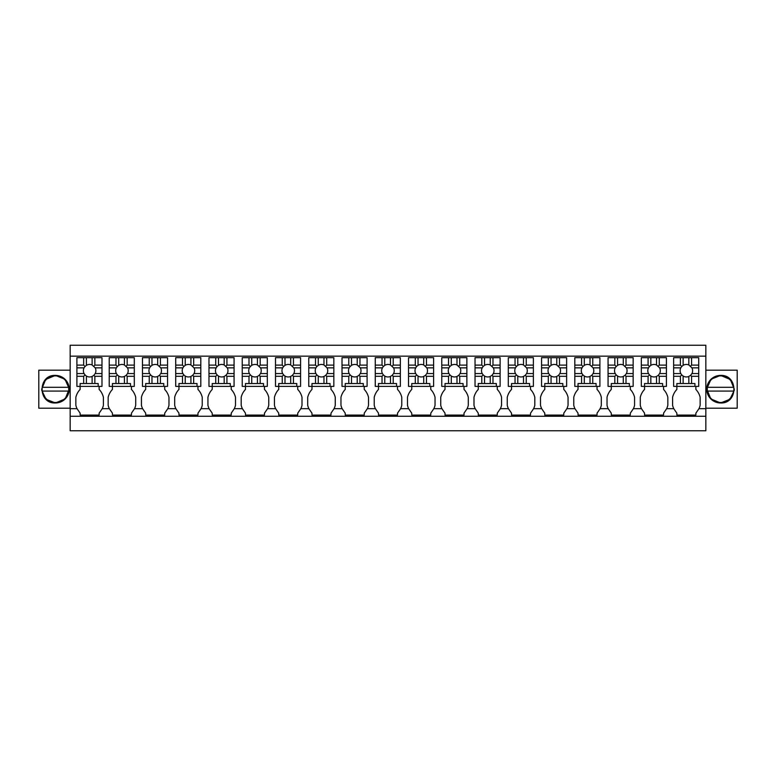 <?xml version="1.0" encoding="UTF-8"?>
<svg xmlns="http://www.w3.org/2000/svg" width="776" height="776" viewBox="0 0 776 776"><rect width="100%" height="100%" fill="white"/><g stroke="black" fill="none" stroke-linecap="round" stroke-linejoin="round"><path stroke-width="1.16" d="M70.16 356.165L705.84 356.165L705.84 345.242L70.16 345.242L70.16 430.758L705.84 430.758L705.84 416.266L70.16 416.266M680.387 383.538L680.387 376.302L681.755 374.934L680.804 373.557L673.636 373.557L673.636 386.38L676.866 386.38L676.866 383.538L691.581 383.538L691.581 376.302L698.72 376.302L698.72 386.38L676.866 386.38L676.866 389.426A17.227 17.227 0 0 0 672.588 397.283L672.588 405.324A17.227 17.227 0 0 0 673.762 408.671L676.866 413.181L676.866 415.082L695.868 415.082L695.868 413.181L698.963 408.671A17.227 17.227 0 0 0 700.146 405.324L700.146 397.283A17.227 17.227 0 0 0 695.868 389.426L695.868 386.38M705.84 356.165L705.84 416.266M83.662 383.538L83.662 376.302L85.03 374.934L84.07 373.557L76.902 373.557L76.902 386.38L80.132 386.38L80.132 383.538L94.847 383.538L94.847 376.302L101.986 376.302L101.986 386.38L80.132 386.38L80.132 389.426A17.227 17.227 0 0 0 75.854 397.283L75.854 405.324A17.227 17.227 0 0 0 77.037 408.671L80.132 413.181L80.132 415.082L99.134 415.082L99.134 413.181L102.238 408.671A17.227 17.227 0 0 0 103.412 405.324L103.412 397.283A17.227 17.227 0 0 0 99.134 389.426L99.134 386.38M115.973 383.538L115.973 376.302L117.341 374.934L116.381 373.557L109.212 373.557L109.212 386.38L112.442 386.38L112.442 383.538L127.157 383.538L127.157 376.302L134.296 376.302L134.296 386.38L112.442 386.38L112.442 389.426A17.227 17.227 0 0 0 108.165 397.283L108.165 405.324A17.227 17.227 0 0 0 109.348 408.671L112.442 413.181L112.442 415.082L131.445 415.082L131.445 413.181L134.539 408.671A17.227 17.227 0 0 0 135.722 405.324L135.722 397.283A17.227 17.227 0 0 0 131.445 389.426L131.445 386.38M149.225 383.538L149.225 376.302L150.593 374.934L149.632 373.557L142.464 373.557L142.464 386.38L145.694 386.38L145.694 383.538L160.409 383.538L160.409 376.302L167.548 376.302L167.548 386.38L145.694 386.38L145.694 389.426A17.227 17.227 0 0 0 141.426 397.283L141.426 405.324A17.227 17.227 0 0 0 142.6 408.671L145.694 413.181L145.694 415.082L164.706 415.082L164.706 413.181L167.8 408.671A17.227 17.227 0 0 0 168.974 405.324L168.974 397.283A17.227 17.227 0 0 0 164.706 389.426L164.706 386.38M182.486 383.538L182.486 376.302L183.854 374.934L182.894 373.557L175.725 373.557L175.725 386.38L178.955 386.38L178.955 383.538L193.67 383.538L193.67 376.302L200.809 376.302L200.809 386.38L178.955 386.38L178.955 389.426A17.227 17.227 0 0 0 174.678 397.283L174.678 405.324A17.227 17.227 0 0 0 175.861 408.671L178.955 413.181L178.955 415.082L197.958 415.082L197.958 413.181L201.052 408.671A17.227 17.227 0 0 0 202.235 405.324L202.235 397.283A17.227 17.227 0 0 0 197.958 389.426L197.958 386.38M215.738 383.538L215.738 376.302L217.105 374.934L216.155 373.557L208.977 373.557L208.977 386.38L212.217 386.38L212.217 383.538L226.931 383.538L226.931 376.302L234.071 376.302L234.071 386.38L212.217 386.38L212.217 389.426A17.227 17.227 0 0 0 207.939 397.283L207.939 405.324A17.227 17.227 0 0 0 209.113 408.671L212.217 413.181L212.217 415.082L231.219 415.082L231.219 413.181L234.313 408.671A17.227 17.227 0 0 0 235.497 405.324L235.497 397.283A17.227 17.227 0 0 0 231.219 389.426L231.219 386.38M248.999 383.538L248.999 376.302L250.367 374.934L249.406 373.557L242.238 373.557L242.238 386.38L245.468 386.38L245.468 383.538L260.183 383.538L260.183 376.302L267.322 376.302L267.322 386.38L245.468 386.38L245.468 389.426A17.227 17.227 0 0 0 241.19 397.283L241.19 405.324A17.227 17.227 0 0 0 242.374 408.671L245.468 413.181L245.468 415.082L264.47 415.082L264.47 413.181L267.575 408.671A17.227 17.227 0 0 0 268.748 405.324L268.748 397.283A17.227 17.227 0 0 0 264.47 389.426L264.47 386.38M282.251 383.538L282.251 376.302L283.618 374.934L282.668 373.557L275.499 373.557L275.499 386.38L278.73 386.38L278.73 383.538L293.444 383.538L293.444 376.302L300.584 376.302L300.584 386.38L278.73 386.38L278.73 389.426A17.227 17.227 0 0 0 274.452 397.283L274.452 405.324A17.227 17.227 0 0 0 275.625 408.671L278.73 413.181L278.73 415.082L297.732 415.082L297.732 413.181L300.826 408.671A17.227 17.227 0 0 0 302.01 405.324L302.01 397.283A17.227 17.227 0 0 0 297.732 389.426L297.732 386.38M315.512 383.538L315.512 376.302L316.88 374.934L315.919 373.557L308.751 373.557L308.751 386.38L311.981 386.38L311.981 383.538L326.696 383.538L326.696 376.302L333.835 376.302L333.835 386.38L311.981 386.38L311.981 389.426A17.227 17.227 0 0 0 307.703 397.283L307.703 405.324A17.227 17.227 0 0 0 308.887 408.671L311.981 413.181L311.981 415.082L330.983 415.082L330.983 413.181L334.087 408.671A17.227 17.227 0 0 0 335.261 405.324L335.261 397.283A17.227 17.227 0 0 0 330.983 389.426L330.983 386.38M348.773 383.538L348.773 376.302L350.141 374.934L349.181 373.557L342.012 373.557L342.012 386.38L345.242 386.38L345.242 383.538L359.957 383.538L359.957 376.302L367.096 376.302L367.096 386.38L345.242 386.38L345.242 389.426A17.227 17.227 0 0 0 340.965 397.283L340.965 405.324A17.227 17.227 0 0 0 342.148 408.671L345.242 413.181L345.242 415.082L364.245 415.082L364.245 413.181L367.339 408.671A17.227 17.227 0 0 0 368.522 405.324L368.522 397.283A17.227 17.227 0 0 0 364.245 389.426L364.245 386.38M382.025 383.538L382.025 376.302L383.392 374.934L382.432 373.557L375.264 373.557L375.264 386.38L378.494 386.38L378.494 383.538L393.209 383.538L393.209 376.302L400.348 376.302L400.348 386.38L378.494 386.38L378.494 389.426A17.227 17.227 0 0 0 374.226 397.283L374.226 405.324A17.227 17.227 0 0 0 375.4 408.671L378.494 413.181L378.494 415.082L397.506 415.082L397.506 413.181L400.6 408.671A17.227 17.227 0 0 0 401.774 405.324L401.774 397.283A17.227 17.227 0 0 0 397.506 389.426L397.506 386.38M415.286 383.538L415.286 376.302L416.654 374.934L415.693 373.557L408.525 373.557L408.525 386.38L411.755 386.38L411.755 383.538L426.47 383.538L426.47 376.302L433.609 376.302L433.609 386.38L411.755 386.38L411.755 389.426A17.227 17.227 0 0 0 407.478 397.283L407.478 405.324A17.227 17.227 0 0 0 408.661 408.671L411.755 413.181L411.755 415.082L430.758 415.082L430.758 413.181L433.852 408.671A17.227 17.227 0 0 0 435.035 405.324L435.035 397.283A17.227 17.227 0 0 0 430.758 389.426L430.758 386.38M448.538 383.538L448.538 376.302L449.905 374.934L448.955 373.557L441.777 373.557L441.777 386.38L445.017 386.38L445.017 383.538L459.731 383.538L459.731 376.302L466.871 376.302L466.871 386.38L445.017 386.38L445.017 389.426A17.227 17.227 0 0 0 440.739 397.283L440.739 405.324A17.227 17.227 0 0 0 441.913 408.671L445.017 413.181L445.017 415.082L464.019 415.082L464.019 413.181L467.113 408.671A17.227 17.227 0 0 0 468.297 405.324L468.297 397.283A17.227 17.227 0 0 0 464.019 389.426L464.019 386.38M481.799 383.538L481.799 376.302L483.167 374.934L482.206 373.557L475.038 373.557L475.038 386.38L478.268 386.38L478.268 383.538L492.983 383.538L492.983 376.302L500.122 376.302L500.122 386.38L478.268 386.38L478.268 389.426A17.227 17.227 0 0 0 473.99 397.283L473.99 405.324A17.227 17.227 0 0 0 475.174 408.671L478.268 413.181L478.268 415.082L497.27 415.082L497.27 413.181L500.375 408.671A17.227 17.227 0 0 0 501.548 405.324L501.548 397.283A17.227 17.227 0 0 0 497.27 389.426L497.27 386.38M515.051 383.538L515.051 376.302L516.418 374.934L515.468 373.557L508.299 373.557L508.299 386.38L511.529 386.38L511.529 383.538L526.244 383.538L526.244 376.302L533.384 376.302L533.384 386.38L511.529 386.38L511.529 389.426A17.227 17.227 0 0 0 507.252 397.283L507.252 405.324A17.227 17.227 0 0 0 508.425 408.671L511.529 413.181L511.529 415.082L530.532 415.082L530.532 413.181L533.626 408.671A17.227 17.227 0 0 0 534.809 405.324L534.809 397.283A17.227 17.227 0 0 0 530.532 389.426L530.532 386.38M548.312 383.538L548.312 376.302L549.68 374.934L548.719 373.557L541.551 373.557L541.551 386.38L544.781 386.38L544.781 383.538L559.496 383.538L559.496 376.302L566.635 376.302L566.635 386.38L544.781 386.38L544.781 389.426A17.227 17.227 0 0 0 540.503 397.283L540.503 405.324A17.227 17.227 0 0 0 541.687 408.671L544.781 413.181L544.781 415.082L563.783 415.082L563.783 413.181L566.887 408.671A17.227 17.227 0 0 0 568.061 405.324L568.061 397.283A17.227 17.227 0 0 0 563.783 389.426L563.783 386.38M581.573 383.538L581.573 376.302L582.941 374.934L581.981 373.557L574.812 373.557L574.812 386.38L578.042 386.38L578.042 383.538L592.757 383.538L592.757 376.302L599.897 376.302L599.897 386.38L578.042 386.38L578.042 389.426A17.227 17.227 0 0 0 573.765 397.283L573.765 405.324A17.227 17.227 0 0 0 574.948 408.671L578.042 413.181L578.042 415.082L597.045 415.082L597.045 413.181L600.139 408.671A17.227 17.227 0 0 0 601.322 405.324L601.322 397.283A17.227 17.227 0 0 0 597.045 389.426L597.045 386.38M614.825 383.538L614.825 376.302L616.192 374.934L615.232 373.557L608.064 373.557L608.064 386.38L611.294 386.38L611.294 383.538L626.009 383.538L626.009 376.302L633.148 376.302L633.148 386.38L611.294 386.38L611.294 389.426A17.227 17.227 0 0 0 607.026 397.283L607.026 405.324A17.227 17.227 0 0 0 608.2 408.671L611.294 413.181L611.294 415.082L630.306 415.082L630.306 413.181L633.4 408.671A17.227 17.227 0 0 0 634.574 405.324L634.574 397.283A17.227 17.227 0 0 0 630.306 389.426L630.306 386.38M648.086 383.538L648.086 376.302L649.454 374.934L648.493 373.557L641.325 373.557L641.325 386.38L644.555 386.38L644.555 383.538L659.27 383.538L659.27 376.302L666.409 376.302L666.409 386.38L644.555 386.38L644.555 389.426A17.227 17.227 0 0 0 640.278 397.283L640.278 405.324A17.227 17.227 0 0 0 641.461 408.671L644.555 413.181L644.555 415.082L663.558 415.082L663.558 413.181L666.652 408.671A17.227 17.227 0 0 0 667.835 405.324L667.835 397.283A17.227 17.227 0 0 0 663.558 389.426L663.558 386.38M69.2 388.718L65 379.28L55.426 375.409L45.668 379.474L41.652 389.251M41.691 390.27L46.085 399.3L55.426 402.967L65.194 398.903L69.209 389.115M55.426 375.409C37.655 374.565 37.655 403.811 55.426 402.967A13.774 13.774 0 0 0 69.209 389.183A13.774 13.774 0 0 0 55.426 375.409M70.16 408.195L38.8 408.195L38.8 370.181L70.16 370.181M734.309 390.27L729.915 399.3L720.574 402.967L710.806 398.903L706.79 389.115M706.8 388.718L711 379.28L720.574 375.409L730.332 379.474L734.348 389.251M720.574 375.409C738.345 374.565 738.345 403.811 720.574 402.967A13.774 13.774 0 0 1 706.79 389.183A13.774 13.774 0 0 1 720.574 375.409M705.84 370.181L737.2 370.181L737.2 408.195L705.84 408.195M67.105 382.81A13.299 13.299 0 0 0 42.263 391.085L43.757 395.566A13.299 13.299 0 0 0 68.598 387.292L67.105 382.81M68.598 387.292L42.263 387.292L68.598 387.292M42.263 391.085L68.598 391.085M733.737 387.292A13.299 13.299 0 0 1 733.737 391.085L732.243 395.566A13.299 13.299 0 0 1 707.402 387.292L708.895 382.81A13.299 13.299 0 0 1 733.737 387.292L707.402 387.292M733.737 391.085L707.402 391.085M86.408 383.538L86.408 376.059A6.247 6.247 0 0 0 92.111 376.447L92.111 383.538M85.03 374.934L86.408 376.059M94.847 383.538L98.183 383.538L98.183 386.38M94.847 376.302L93.867 375.312L92.111 376.447M92.111 364.962A6.247 6.247 0 0 0 86.408 365.35L86.408 357.688L94.847 357.688L94.847 365.108L101.986 365.108L101.986 367.853L95.196 367.853L92.111 364.962L92.111 357.688M93.867 375.312L95.196 373.557A6.247 6.247 0 0 0 95.196 367.853M83.662 365.108L83.662 357.688L76.902 357.688L76.902 365.108L83.662 365.108L85.03 366.476L84.07 367.853A6.247 6.247 0 0 0 84.07 373.557M85.03 366.476L86.408 365.35M76.902 376.302L83.662 376.302M95.196 373.557L101.986 373.557L101.986 376.302M101.986 373.557L101.986 367.853M94.847 365.108L93.867 366.097M83.662 357.688L86.408 357.688M76.902 365.108L76.902 367.853L84.07 367.853M76.902 373.557L76.902 367.853M101.986 365.108L101.986 357.688L94.847 357.688M118.709 383.538L118.709 376.059A6.247 6.247 0 0 0 124.412 376.447L124.412 383.538M117.341 374.934L118.709 376.059M127.157 383.538L130.494 383.538L130.494 386.38M127.157 376.302L126.168 375.312L124.412 376.447M124.412 364.962A6.247 6.247 0 0 0 118.709 365.35L118.709 357.688L127.157 357.688L127.157 365.108L134.296 365.108L134.296 367.853L127.506 367.853L124.412 364.962L124.412 357.688M126.168 375.312L127.506 373.557A6.247 6.247 0 0 0 127.506 367.853M115.973 365.108L115.973 357.688L109.212 357.688L109.212 365.108L115.973 365.108L117.341 366.476L116.381 367.853A6.247 6.247 0 0 0 116.381 373.557M117.341 366.476L118.709 365.35M109.212 376.302L115.973 376.302M127.506 373.557L134.296 373.557L134.296 376.302M134.296 373.557L134.296 367.853M127.157 365.108L126.168 366.097M115.973 357.688L118.709 357.688M109.212 365.108L109.212 367.853L116.381 367.853M109.212 373.557L109.212 367.853M134.296 365.108L134.296 357.688L127.157 357.688M151.97 383.538L151.97 376.059A6.247 6.247 0 0 0 157.674 376.447L157.674 383.538M150.593 374.934L151.97 376.059M160.409 383.538L163.755 383.538L163.755 386.38M160.409 376.302L159.429 375.312L157.674 376.447M157.674 364.962A6.247 6.247 0 0 0 151.97 365.35L151.97 357.688L160.409 357.688L160.409 365.108L167.548 365.108L167.548 367.853L160.768 367.853L157.674 364.962L157.674 357.688M159.429 375.312L160.768 373.557A6.247 6.247 0 0 0 160.768 367.853M149.225 365.108L149.225 357.688L142.464 357.688L142.464 365.108L149.225 365.108L150.593 366.476L149.632 367.853A6.247 6.247 0 0 0 149.632 373.557M150.593 366.476L151.97 365.35M142.464 376.302L149.225 376.302M160.768 373.557L167.548 373.557L167.548 376.302M167.548 373.557L167.548 367.853M160.409 365.108L159.429 366.097M149.225 357.688L151.97 357.688M142.464 365.108L142.464 367.853L149.632 367.853M142.464 373.557L142.464 367.853M167.548 365.108L167.548 357.688L160.409 357.688M185.231 383.538L185.231 376.059A6.247 6.247 0 0 0 190.925 376.447L190.925 383.538M183.854 374.934L185.231 376.059M193.67 383.538L197.007 383.538L197.007 386.38M193.67 376.302L192.681 375.312L190.925 376.447M190.925 364.962A6.247 6.247 0 0 0 185.231 365.35L185.231 357.688L193.67 357.688L193.67 365.108L200.809 365.108L200.809 367.853L194.019 367.853L190.925 364.962L190.925 357.688M192.681 375.312L194.019 373.557A6.247 6.247 0 0 0 194.019 367.853M182.486 365.108L182.486 357.688L175.725 357.688L175.725 365.108L182.486 365.108L183.854 366.476L182.894 367.853A6.247 6.247 0 0 0 182.894 373.557M183.854 366.476L185.231 365.35M175.725 376.302L182.486 376.302M194.019 373.557L200.809 373.557L200.809 376.302M200.809 373.557L200.809 367.853M193.67 365.108L192.681 366.097M182.486 357.688L185.231 357.688M175.725 365.108L175.725 367.853L182.894 367.853M175.725 373.557L175.725 367.853M200.809 365.108L200.809 357.688L193.67 357.688M218.483 383.538L218.483 376.059A6.247 6.247 0 0 0 224.186 376.447L224.186 383.538M217.105 374.934L218.483 376.059M226.931 383.538L230.268 383.538L230.268 386.38M226.931 376.302L225.942 375.312L224.186 376.447M224.186 364.962A6.247 6.247 0 0 0 218.483 365.35L218.483 357.688L226.931 357.688L226.931 365.108L234.071 365.108L234.071 367.853L227.281 367.853L224.186 364.962L224.186 357.688M225.942 375.312L227.281 373.557A6.247 6.247 0 0 0 227.281 367.853M215.738 365.108L215.738 357.688L208.977 357.688L208.977 365.108L215.738 365.108L217.105 366.476L216.155 367.853A6.247 6.247 0 0 0 216.155 373.557M217.105 366.476L218.483 365.35M208.977 376.302L215.738 376.302M227.281 373.557L234.071 373.557L234.071 376.302M234.071 373.557L234.071 367.853M226.931 365.108L225.942 366.097M215.738 357.688L218.483 357.688M208.977 365.108L208.977 367.853L216.155 367.853M208.977 373.557L208.977 367.853M234.071 365.108L234.071 357.688L226.931 357.688M251.744 383.538L251.744 376.059A6.247 6.247 0 0 0 257.438 376.447L257.438 383.538M250.367 374.934L251.744 376.059M260.183 383.538L263.52 383.538L263.52 386.38M260.183 376.302L259.194 375.312L257.438 376.447M257.438 364.962A6.247 6.247 0 0 0 251.744 365.35L251.744 357.688L260.183 357.688L260.183 365.108L267.322 365.108L267.322 367.853L260.532 367.853L257.438 364.962L257.438 357.688M259.194 375.312L260.532 373.557A6.247 6.247 0 0 0 260.532 367.853M248.999 365.108L248.999 357.688L242.238 357.688L242.238 365.108L248.999 365.108L250.367 366.476L249.406 367.853A6.247 6.247 0 0 0 249.406 373.557M250.367 366.476L251.744 365.35M242.238 376.302L248.999 376.302M260.532 373.557L267.322 373.557L267.322 376.302M267.322 373.557L267.322 367.853M260.183 365.108L259.194 366.097M248.999 357.688L251.744 357.688M242.238 365.108L242.238 367.853L249.406 367.853M242.238 373.557L242.238 367.853M267.322 365.108L267.322 357.688L260.183 357.688M284.996 383.538L284.996 376.059A6.247 6.247 0 0 0 290.699 376.447L290.699 383.538M283.618 374.934L284.996 376.059M293.444 383.538L296.781 383.538L296.781 386.38M293.444 376.302L292.455 375.312L290.699 376.447M290.699 364.962A6.247 6.247 0 0 0 284.996 365.35L284.996 357.688L293.444 357.688L293.444 365.108L300.584 365.108L300.584 367.853L293.794 367.853L290.699 364.962L290.699 357.688M292.455 375.312L293.794 373.557A6.247 6.247 0 0 0 293.794 367.853M282.251 365.108L282.251 357.688L275.499 357.688L275.499 365.108L282.251 365.108L283.618 366.476L282.668 367.853A6.247 6.247 0 0 0 282.668 373.557M283.618 366.476L284.996 365.35M275.499 376.302L282.251 376.302M293.794 373.557L300.584 373.557L300.584 376.302M300.584 373.557L300.584 367.853M293.444 365.108L292.455 366.097M282.251 357.688L284.996 357.688M275.499 365.108L275.499 367.853L282.668 367.853M275.499 373.557L275.499 367.853M300.584 365.108L300.584 357.688L293.444 357.688M318.257 383.538L318.257 376.059A6.247 6.247 0 0 0 323.961 376.447L323.961 383.538M316.88 374.934L318.257 376.059M326.696 383.538L330.033 383.538L330.033 386.38M326.696 376.302L325.716 375.312L323.961 376.447M323.961 364.962A6.247 6.247 0 0 0 318.257 365.35L318.257 357.688L326.696 357.688L326.696 365.108L333.835 365.108L333.835 367.853L327.045 367.853L323.961 364.962L323.961 357.688M325.716 375.312L327.045 373.557A6.247 6.247 0 0 0 327.045 367.853M315.512 365.108L315.512 357.688L308.751 357.688L308.751 365.108L315.512 365.108L316.88 366.476L315.919 367.853A6.247 6.247 0 0 0 315.919 373.557M316.88 366.476L318.257 365.35M308.751 376.302L315.512 376.302M327.045 373.557L333.835 373.557L333.835 376.302M333.835 373.557L333.835 367.853M326.696 365.108L325.716 366.097M315.512 357.688L318.257 357.688M308.751 365.108L308.751 367.853L315.919 367.853M308.751 373.557L308.751 367.853M333.835 365.108L333.835 357.688L326.696 357.688M351.509 383.538L351.509 376.059A6.247 6.247 0 0 0 357.212 376.447L357.212 383.538M350.141 374.934L351.509 376.059M359.957 383.538L363.294 383.538L363.294 386.38M359.957 376.302L358.968 375.312L357.212 376.447M357.212 364.962A6.247 6.247 0 0 0 351.509 365.35L351.509 357.688L359.957 357.688L359.957 365.108L367.096 365.108L367.096 367.853L360.306 367.853L357.212 364.962L357.212 357.688M358.968 375.312L360.306 373.557A6.247 6.247 0 0 0 360.306 367.853M348.773 365.108L348.773 357.688L342.012 357.688L342.012 365.108L348.773 365.108L350.141 366.476L349.181 367.853A6.247 6.247 0 0 0 349.181 373.557M350.141 366.476L351.509 365.35M342.012 376.302L348.773 376.302M360.306 373.557L367.096 373.557L367.096 376.302M367.096 373.557L367.096 367.853M359.957 365.108L358.968 366.097M348.773 357.688L351.509 357.688M342.012 365.108L342.012 367.853L349.181 367.853M342.012 373.557L342.012 367.853M367.096 365.108L367.096 357.688L359.957 357.688M384.77 383.538L384.77 376.059A6.247 6.247 0 0 0 390.474 376.447L390.474 383.538M383.392 374.934L384.77 376.059M393.209 383.538L396.555 383.538L396.555 386.38M393.209 376.302L392.229 375.312L390.474 376.447M390.474 364.962A6.247 6.247 0 0 0 384.77 365.35L384.77 357.688L393.209 357.688L393.209 365.108L400.348 365.108L400.348 367.853L393.568 367.853L390.474 364.962L390.474 357.688M392.229 375.312L393.568 373.557A6.247 6.247 0 0 0 393.568 367.853M382.025 365.108L382.025 357.688L375.264 357.688L375.264 365.108L382.025 365.108L383.392 366.476L382.432 367.853A6.247 6.247 0 0 0 382.432 373.557M383.392 366.476L384.77 365.35M375.264 376.302L382.025 376.302M393.568 373.557L400.348 373.557L400.348 376.302M400.348 373.557L400.348 367.853M393.209 365.108L392.229 366.097M382.025 357.688L384.77 357.688M375.264 365.108L375.264 367.853L382.432 367.853M375.264 373.557L375.264 367.853M400.348 365.108L400.348 357.688L393.209 357.688M418.031 383.538L418.031 376.059A6.247 6.247 0 0 0 423.725 376.447L423.725 383.538M416.654 374.934L418.031 376.059M426.47 383.538L429.807 383.538L429.807 386.38M426.47 376.302L425.481 375.312L423.725 376.447M423.725 364.962A6.247 6.247 0 0 0 418.031 365.35L418.031 357.688L426.47 357.688L426.47 365.108L433.609 365.108L433.609 367.853L426.819 367.853L423.725 364.962L423.725 357.688M425.481 375.312L426.819 373.557A6.247 6.247 0 0 0 426.819 367.853M415.286 365.108L415.286 357.688L408.525 357.688L408.525 365.108L415.286 365.108L416.654 366.476L415.693 367.853A6.247 6.247 0 0 0 415.693 373.557M416.654 366.476L418.031 365.35M408.525 376.302L415.286 376.302M426.819 373.557L433.609 373.557L433.609 376.302M433.609 373.557L433.609 367.853M426.47 365.108L425.481 366.097M415.286 357.688L418.031 357.688M408.525 365.108L408.525 367.853L415.693 367.853M408.525 373.557L408.525 367.853M433.609 365.108L433.609 357.688L426.47 357.688M451.283 383.538L451.283 376.059A6.247 6.247 0 0 0 456.986 376.447L456.986 383.538M449.905 374.934L451.283 376.059M459.731 383.538L463.068 383.538L463.068 386.38M459.731 376.302L458.742 375.312L456.986 376.447M456.986 364.962A6.247 6.247 0 0 0 451.283 365.35L451.283 357.688L459.731 357.688L459.731 365.108L466.871 365.108L466.871 367.853L460.081 367.853L456.986 364.962L456.986 357.688M458.742 375.312L460.081 373.557A6.247 6.247 0 0 0 460.081 367.853M448.538 365.108L448.538 357.688L441.777 357.688L441.777 365.108L448.538 365.108L449.905 366.476L448.955 367.853A6.247 6.247 0 0 0 448.955 373.557M449.905 366.476L451.283 365.35M441.777 376.302L448.538 376.302M460.081 373.557L466.871 373.557L466.871 376.302M466.871 373.557L466.871 367.853M459.731 365.108L458.742 366.097M448.538 357.688L451.283 357.688M441.777 365.108L441.777 367.853L448.955 367.853M441.777 373.557L441.777 367.853M466.871 365.108L466.871 357.688L459.731 357.688M484.544 383.538L484.544 376.059A6.247 6.247 0 0 0 490.238 376.447L490.238 383.538M483.167 374.934L484.544 376.059M492.983 383.538L496.32 383.538L496.32 386.38M492.983 376.302L491.994 375.312L490.238 376.447M490.238 364.962A6.247 6.247 0 0 0 484.544 365.35L484.544 357.688L492.983 357.688L492.983 365.108L500.122 365.108L500.122 367.853L493.332 367.853L490.238 364.962L490.238 357.688M491.994 375.312L493.332 373.557A6.247 6.247 0 0 0 493.332 367.853M481.799 365.108L481.799 357.688L475.038 357.688L475.038 365.108L481.799 365.108L483.167 366.476L482.206 367.853A6.247 6.247 0 0 0 482.206 373.557M483.167 366.476L484.544 365.35M475.038 376.302L481.799 376.302M493.332 373.557L500.122 373.557L500.122 376.302M500.122 373.557L500.122 367.853M492.983 365.108L491.994 366.097M481.799 357.688L484.544 357.688M475.038 365.108L475.038 367.853L482.206 367.853M475.038 373.557L475.038 367.853M500.122 365.108L500.122 357.688L492.983 357.688M517.796 383.538L517.796 376.059A6.247 6.247 0 0 0 523.499 376.447L523.499 383.538M516.418 374.934L517.796 376.059M526.244 383.538L529.581 383.538L529.581 386.38M526.244 376.302L525.255 375.312L523.499 376.447M523.499 364.962A6.247 6.247 0 0 0 517.796 365.35L517.796 357.688L526.244 357.688L526.244 365.108L533.384 365.108L533.384 367.853L526.594 367.853L523.499 364.962L523.499 357.688M525.255 375.312L526.594 373.557A6.247 6.247 0 0 0 526.594 367.853M515.051 365.108L515.051 357.688L508.299 357.688L508.299 365.108L515.051 365.108L516.418 366.476L515.468 367.853A6.247 6.247 0 0 0 515.468 373.557M516.418 366.476L517.796 365.35M508.299 376.302L515.051 376.302M526.594 373.557L533.384 373.557L533.384 376.302M533.384 373.557L533.384 367.853M526.244 365.108L525.255 366.097M515.051 357.688L517.796 357.688M508.299 365.108L508.299 367.853L515.468 367.853M508.299 373.557L508.299 367.853M533.384 365.108L533.384 357.688L526.244 357.688M551.057 383.538L551.057 376.059A6.247 6.247 0 0 0 556.761 376.447L556.761 383.538M549.68 374.934L551.057 376.059M559.496 383.538L562.833 383.538L562.833 386.38M559.496 376.302L558.516 375.312L556.761 376.447M556.761 364.962A6.247 6.247 0 0 0 551.057 365.35L551.057 357.688L559.496 357.688L559.496 365.108L566.635 365.108L566.635 367.853L559.845 367.853L556.761 364.962L556.761 357.688M558.516 375.312L559.845 373.557A6.247 6.247 0 0 0 559.845 367.853M548.312 365.108L548.312 357.688L541.551 357.688L541.551 365.108L548.312 365.108L549.68 366.476L548.719 367.853A6.247 6.247 0 0 0 548.719 373.557M549.68 366.476L551.057 365.35M541.551 376.302L548.312 376.302M559.845 373.557L566.635 373.557L566.635 376.302M566.635 373.557L566.635 367.853M559.496 365.108L558.516 366.097M548.312 357.688L551.057 357.688M541.551 365.108L541.551 367.853L548.719 367.853M541.551 373.557L541.551 367.853M566.635 365.108L566.635 357.688L559.496 357.688M584.309 383.538L584.309 376.059A6.247 6.247 0 0 0 590.012 376.447L590.012 383.538M582.941 374.934L584.309 376.059M592.757 383.538L596.094 383.538L596.094 386.38M592.757 376.302L591.768 375.312L590.012 376.447M590.012 364.962A6.247 6.247 0 0 0 584.309 365.35L584.309 357.688L592.757 357.688L592.757 365.108L599.897 365.108L599.897 367.853L593.106 367.853L590.012 364.962L590.012 357.688M591.768 375.312L593.106 373.557A6.247 6.247 0 0 0 593.106 367.853M581.573 365.108L581.573 357.688L574.812 357.688L574.812 365.108L581.573 365.108L582.941 366.476L581.981 367.853A6.247 6.247 0 0 0 581.981 373.557M582.941 366.476L584.309 365.35M574.812 376.302L581.573 376.302M593.106 373.557L599.897 373.557L599.897 376.302M599.897 373.557L599.897 367.853M592.757 365.108L591.768 366.097M581.573 357.688L584.309 357.688M574.812 365.108L574.812 367.853L581.981 367.853M574.812 373.557L574.812 367.853M599.897 365.108L599.897 357.688L592.757 357.688M617.57 383.538L617.57 376.059A6.247 6.247 0 0 0 623.273 376.447L623.273 383.538M616.192 374.934L617.57 376.059M626.009 383.538L629.355 383.538L629.355 386.38M626.009 376.302L625.029 375.312L623.273 376.447M623.273 364.962A6.247 6.247 0 0 0 617.57 365.35L617.57 357.688L626.009 357.688L626.009 365.108L633.148 365.108L633.148 367.853L626.368 367.853L623.273 364.962L623.273 357.688M625.029 375.312L626.368 373.557A6.247 6.247 0 0 0 626.368 367.853M614.825 365.108L614.825 357.688L608.064 357.688L608.064 365.108L614.825 365.108L616.192 366.476L615.232 367.853A6.247 6.247 0 0 0 615.232 373.557M616.192 366.476L617.57 365.35M608.064 376.302L614.825 376.302M626.368 373.557L633.148 373.557L633.148 376.302M633.148 373.557L633.148 367.853M626.009 365.108L625.029 366.097M614.825 357.688L617.57 357.688M608.064 365.108L608.064 367.853L615.232 367.853M608.064 373.557L608.064 367.853M633.148 365.108L633.148 357.688L626.009 357.688M650.831 383.538L650.831 376.059A6.247 6.247 0 0 0 656.525 376.447L656.525 383.538M649.454 374.934L650.831 376.059M659.27 383.538L662.607 383.538L662.607 386.38M659.27 376.302L658.281 375.312L656.525 376.447M656.525 364.962A6.247 6.247 0 0 0 650.831 365.35L650.831 357.688L659.27 357.688L659.27 365.108L666.409 365.108L666.409 367.853L659.619 367.853L656.525 364.962L656.525 357.688M658.281 375.312L659.619 373.557A6.247 6.247 0 0 0 659.619 367.853M648.086 365.108L648.086 357.688L641.325 357.688L641.325 365.108L648.086 365.108L649.454 366.476L648.493 367.853A6.247 6.247 0 0 0 648.493 373.557M649.454 366.476L650.831 365.35M641.325 376.302L648.086 376.302M659.619 373.557L666.409 373.557L666.409 376.302M666.409 373.557L666.409 367.853M659.27 365.108L658.281 366.097M648.086 357.688L650.831 357.688M641.325 365.108L641.325 367.853L648.493 367.853M641.325 373.557L641.325 367.853M666.409 365.108L666.409 357.688L659.27 357.688M683.132 383.538L683.132 376.059A6.247 6.247 0 0 0 688.836 376.447L688.836 383.538M681.755 374.934L683.132 376.059M691.581 383.538L694.918 383.538L694.918 386.38M691.581 376.302L690.591 375.312L688.836 376.447M688.836 364.962A6.247 6.247 0 0 0 683.132 365.35L683.132 357.688L691.581 357.688L691.581 365.108L698.72 365.108L698.72 367.853L691.93 367.853L688.836 364.962L688.836 357.688M690.591 375.312L691.93 373.557A6.247 6.247 0 0 0 691.93 367.853M680.387 365.108L680.387 357.688L673.636 357.688L673.636 365.108L680.387 365.108L681.755 366.476L680.804 367.853A6.247 6.247 0 0 0 680.804 373.557M681.755 366.476L683.132 365.35M673.636 376.302L680.387 376.302M691.93 373.557L698.72 373.557L698.72 376.302M698.72 373.557L698.72 367.853M691.581 365.108L690.591 366.097M680.387 357.688L683.132 357.688M673.636 365.108L673.636 367.853L680.804 367.853M673.636 373.557L673.636 367.853M698.72 365.108L698.72 357.688L691.581 357.688M698.963 408.671L705.84 408.671M77.037 408.671L70.16 408.671M109.348 408.671L102.238 408.671M142.6 408.671L134.539 408.671M175.861 408.671L167.8 408.671M209.113 408.671L201.052 408.671M242.374 408.671L234.313 408.671M275.625 408.671L267.575 408.671M308.887 408.671L300.826 408.671M342.148 408.671L334.087 408.671M375.4 408.671L367.339 408.671M408.661 408.671L400.6 408.671M441.913 408.671L433.852 408.671M475.174 408.671L467.113 408.671M508.425 408.671L500.375 408.671M541.687 408.671L533.626 408.671M574.948 408.671L566.887 408.671M608.2 408.671L600.139 408.671M641.461 408.671L633.4 408.671M673.762 408.671L666.652 408.671"/></g></svg>
